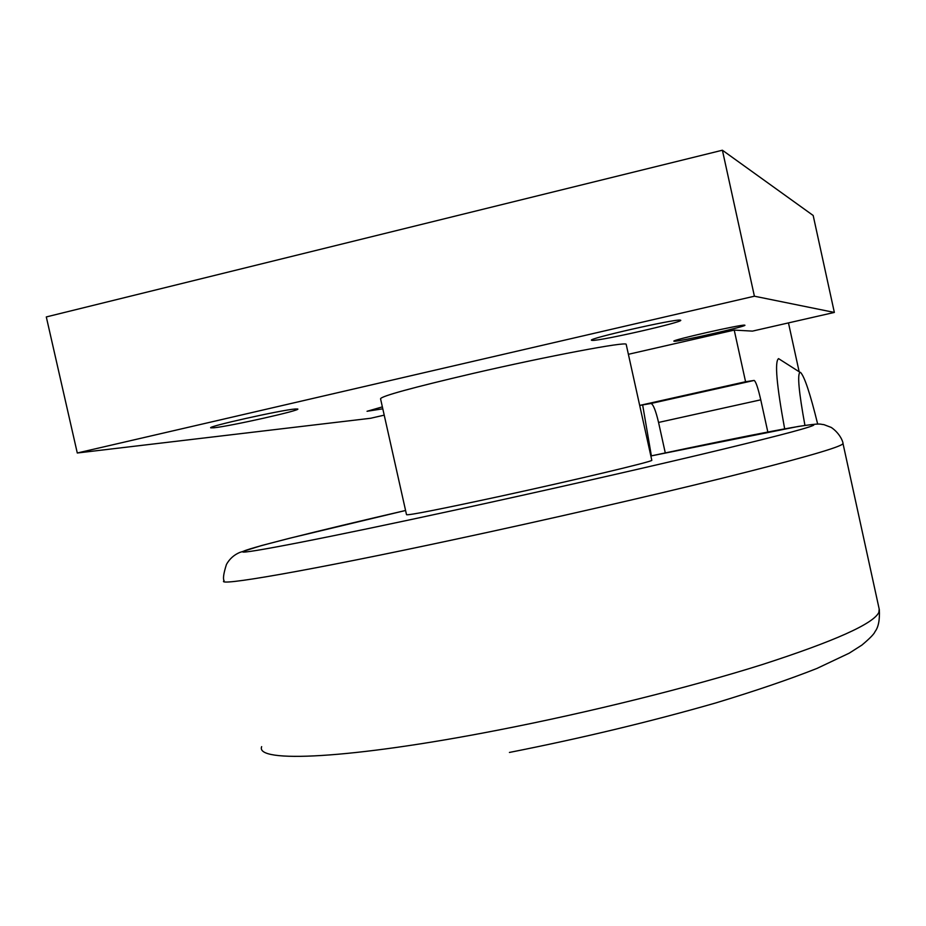 <?xml version="1.0" encoding="UTF-8"?>
<svg xmlns="http://www.w3.org/2000/svg" width="926" height="926" viewBox="0 0 926 926"><rect width="100%" height="100%" fill="white"/><g stroke="black" fill="none" stroke-linecap="round" stroke-linejoin="round"><path stroke-width="1.39" d="M651.788 460.187L651.811 460.291C653.606 461.322 575.509 479.946 500.272 496.267C439.109 509.462 407.857 515.597 406.514 514.671L380.551 398.782C381.107 396.189 411.885 387.751 472.908 373.467C548.018 356.082 627.076 341.231 626.184 344.333L626.231 344.541M382.797 408.806L367.043 411.283L382.369 406.873M295.29 408.991L297.686 408.991C302.212 410.068 229.694 426.33 213.918 427.777L210.908 427.847C205.317 426.979 281.631 409.917 295.29 408.991M744.643 325.153L744.886 325.223C747.294 326.241 679.198 341.706 674.325 341.254L673.908 341.185C670.667 340.34 741.413 324.297 744.643 325.153M680.205 320.107L680.691 320.246C684.117 321.924 600.499 340.976 592.327 340.398L591.529 340.259C586.737 338.87 674.591 318.891 680.205 320.107M651.372 455.87L642.644 404.917M784.658 428.854C776.59 384.95 774.553 361.534 778.558 358.628L799.983 372.275C797.228 374.579 798.883 392.288 804.937 425.393M817.67 424.05C810.25 393.828 804.544 376.616 800.562 372.426M628.395 354.299L734.225 330.096L752.456 331.114L834.349 312.432L754.401 296.204L722.396 150.22L46.3 316.935L77.286 452.999L754.401 296.204M384.221 415.149L370.55 418.274L77.286 452.999M665.285 452.918L658.56 422.441C655.77 410.658 653.258 404.338 651.036 403.47L639.692 405.426L745.569 381.732L734.225 330.096M767.828 432.014L760.755 399.824C758.012 387.901 755.813 381.443 754.169 380.436L745.569 381.732M788.466 322.896L799.103 371.488M722.396 150.22L813.178 215.48L834.349 312.432M455.245 539.349C307.328 571.064 214.809 586.934 224.104 580.729C222.807 578.796 223.594 573.356 226.465 564.409C229.555 558.899 233.965 554.917 239.695 552.463L261.259 545.634L289.433 538.295L405.576 510.481C314.284 531.628 243.364 549.338 242.67 551.827C241.454 554.408 326.322 538.029 456.217 509.832C539.65 491.729 631.995 470.825 699.315 454.874C767.469 438.623 805.307 428.865 812.831 425.601C823.7 420.67 748.81 435.116 650.851 455.974L798.247 426.458C822.728 422.731 819.371 424.34 823.92 424.64L831.293 427.453C839.928 433.345 843.181 441.933 843.007 443.531L842.197 444.387C835.379 448.716 795.052 460.072 721.215 478.464C648.131 496.51 546.745 519.752 455.245 539.349M879.179 608.984L878.901 612.283C873.646 623.696 834.743 641.128 762.191 664.59C690.298 687.242 589.561 712.349 497.887 730.151C349.704 759.1 254.754 763.232 261.664 746.645M658.56 422.441L760.755 399.824M651.036 403.47L754.169 380.436M842.961 443.334L879.33 609.702C879.862 619.864 878.438 627.157 875.047 631.601C874.19 633.951 869.803 638.454 861.898 645.086L849.2 653.177L816.871 668.468C789.091 679.441 755.292 690.958 715.462 703.031C650.307 721.701 581.632 738.172 509.427 752.444M626.184 344.333L651.811 460.291"/></g></svg>
